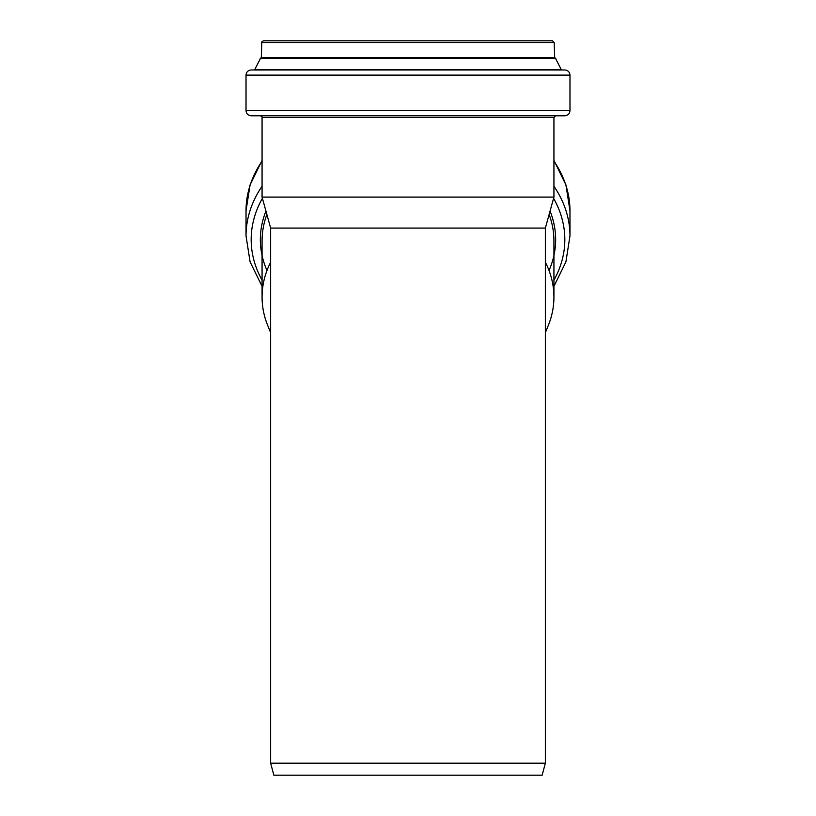 <?xml version="1.0" encoding="UTF-8"?>
<svg xmlns="http://www.w3.org/2000/svg" width="816" height="816" viewBox="0 0 816 816"><rect width="100%" height="100%" fill="white"/><g stroke="black" fill="none" stroke-linecap="round" stroke-linejoin="round"><path stroke-width="1.22" d="M555.655 115.78L553.931 117.504L553.931 197.105L262.069 197.105L262.069 117.504C262.548 117.147 261.977 116.576 260.345 115.78M545.353 332.693L548.23 325.645A145.931 103.193 180 0 0 553.931 297.075A145.931 103.193 180 0 0 545.353 262.211M270.647 262.211A145.931 103.193 180 0 0 262.069 297.075A145.931 103.193 180 0 0 267.77 325.645L270.647 332.693M545.353 318.985L545.353 538.407L545.353 228.092L270.647 228.092L262.069 197.105M545.353 538.407L545.353 763.184L270.647 763.184L270.647 228.092M270.647 763.184L273.86 775.2L542.14 775.2L545.353 763.184M547.842 40.8L268.158 40.8M554.707 58.109L554.197 42.514L552.473 40.8L263.527 40.8C261.895 41.585 261.324 42.167 261.803 42.514L261.293 58.109M552.238 69.972L561.439 69.972L555.37 58.109L260.63 58.109L254.561 69.972L263.762 69.972M569.976 110.639L569.976 75.113C569.67 71.992 567.956 70.278 564.835 69.972L251.165 69.972C248.044 70.278 246.33 71.992 246.024 75.113L246.024 110.639C246.33 113.761 248.044 115.474 251.165 115.78L564.835 115.78C567.956 115.474 569.67 113.761 569.976 110.639L246.024 110.639M553.931 117.504L262.069 117.504M553.931 297.075L553.931 240.781A145.931 103.193 180 0 0 549.127 214.496M266.873 214.496A145.931 103.193 180 0 0 262.069 240.781L262.069 297.075M553.931 160.364L565.906 184.875L569.976 210.814A161.976 114.536 180 0 0 553.931 161.109M262.069 161.109A161.976 114.536 180 0 0 246.024 210.814L246.024 235.926L250.094 261.865L262.069 286.375M569.976 210.814L569.976 235.926A161.976 114.536 180 0 0 553.931 186.232M262.069 186.232A161.976 114.536 180 0 0 246.024 235.926M553.931 280.184A156.835 110.894 180 0 0 553.595 198.349M262.405 198.349A156.835 110.894 180 0 0 262.069 280.184M549.015 270.514A147.655 104.407 180 0 0 550.055 211.109M265.945 211.109A147.655 104.407 180 0 0 266.985 270.514M554.197 42.514L261.803 42.514M554.197 57.599L261.803 57.599M555.829 58.415L260.171 58.415M560.969 69.666L255.031 69.666M569.976 75.113L246.024 75.113M545.353 228.092L553.931 197.105M270.647 318.985L270.647 538.407M262.069 160.364L250.094 184.875L246.024 210.814M569.976 235.926L565.906 261.865L553.931 286.375"/></g></svg>
